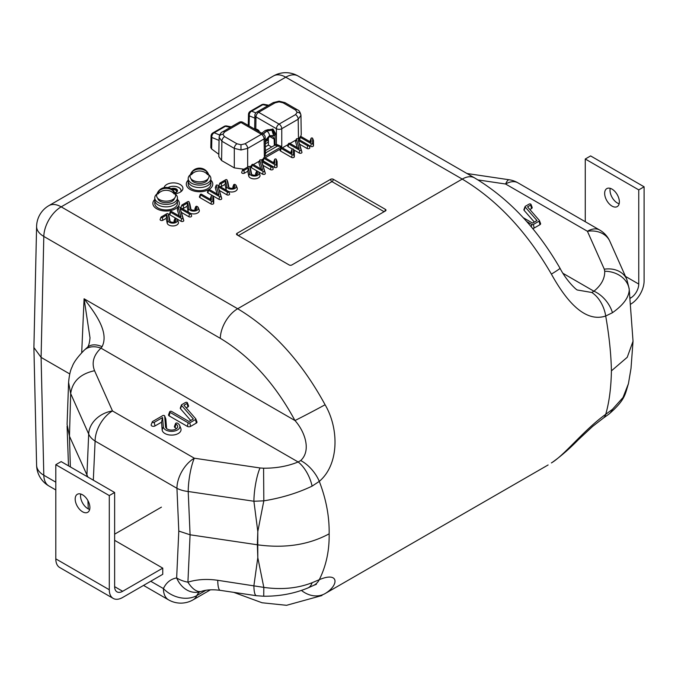 <?xml version="1.0" encoding="UTF-8"?>
<svg xmlns="http://www.w3.org/2000/svg" width="678" height="678" viewBox="0 0 678 678"><rect width="100%" height="100%" fill="white"/><g stroke="black" fill="none" stroke-linecap="round" stroke-linejoin="round"><path stroke-width="1.02" d="M175.238 193.942A11.348 6.551 180 0 1 177.458 197.832A11.348 6.551 180 0 1 170.449 203.883A11.348 6.551 180 0 1 158.084 202.468A11.348 6.551 180 0 1 154.762 197.832A11.348 6.551 180 0 1 156.982 193.942M154.762 197.832L154.762 203.392A11.348 6.551 0 0 0 158.084 208.027A11.348 6.551 0 0 0 170.449 209.443A11.348 6.551 0 0 0 177.458 203.392L177.458 200.307A11.348 6.551 180 0 1 170.449 206.358A11.348 6.551 180 0 1 158.084 204.934A11.348 6.551 180 0 1 154.762 200.307A11.348 6.551 0 0 0 158.084 204.934A11.348 6.551 0 0 0 170.449 206.358A11.348 6.551 0 0 0 177.458 200.307L177.458 197.832M207.917 178.941A8.416 4.856 180 0 1 199.535 183.391A8.416 4.856 180 0 1 191.154 178.941M263.284 134.108L266.818 131.083L271.675 130.159L266.624 130.964L263.064 133.981M265.276 142.516L269.505 136.49L272.742 136.185L274.124 139.066L274.319 145.499L275.056 145.075L274.98 134.854L272.827 130.6L273.632 135.625L271.929 130.312A0.949 0.551 120.3 0 0 272.336 130.252L270.59 129.761M300.668 136.575L301.244 134.642L300.956 115.311L298.184 119.226A3.78 2.187 -120 0 0 295.506 114.624L297.167 112.302L295.506 109.989L283.099 102.827L279.09 101.861L275.082 102.827L258.657 112.302L279.09 124.099L295.506 114.624M243.919 169.212L234.3 167.881L234.3 148.389L240.987 149.974L247.665 148.389L247.665 167.051M219.121 137.303L221.884 141.227L221.596 160.55L218.825 156.643L219.121 137.303C219.858 134.083 221.036 132.252 222.672 131.803L222.672 131.803A3.78 2.187 60 0 1 224.562 131.99L222.901 134.303A3.78 3.085 0 0 0 219.121 137.354M265.344 146.872L268.395 145.109L271.692 147.016M299.761 137.626L297.862 138.905M296.032 139.965L289.998 143.439M288.175 144.499L282.379 147.846M280.548 148.897L265.132 157.804M263.301 158.855L261.225 160.059M259.403 161.11L253.369 164.593M251.538 165.652L249.699 166.712M234.3 167.881L221.596 160.55M211.612 148.948L218.825 154.304L219.036 140.414L211.858 137.456L211.612 148.948L210.816 147.584L211.061 136.066A3.78 2.204 -178.8 0 0 211.858 137.456A3.78 2.881 112.4 0 1 214.197 132.778L219.638 135.015M268.395 137.303L268.395 145.109M265.293 143.863L268.395 142.075M269.607 129.591L273.005 129.108L276.319 134.846L276.387 144.295L275.056 145.075M265.395 150.643L274.319 145.499M255.564 118.43L249.292 115.845L249.08 125.905M276.387 144.295L276.412 128.71L255.979 116.913A3.78 2.187 -179.1 0 1 254.877 115.336L254.674 128.803M219.07 140.448A1.89 1.093 -179.1 0 0 219.036 140.414L219.079 140.015M275.743 145.465A0.949 0.542 -60 0 0 276.412 144.312L281.76 146.626L277.387 146.084L275.056 145.067M298.473 138.549L298.184 119.226L281.76 128.71A3.78 2.187 60 0 0 279.09 124.099A3.78 2.187 120 0 0 276.412 128.71A3.78 2.144 -0 0 0 281.76 128.71L281.76 146.626L264.361 156.677L265.437 153.126L265.2 137.337A3.78 3.78 0 0 0 263.31 134.117A3.78 2.187 -60 0 0 261.411 134.303L240.987 122.506L224.562 131.99M264.988 151.677L266.056 152.618L264.361 156.677L264.089 138.905A3.78 2.187 -0.9 0 0 265.2 137.337M277.726 144.812L277.387 146.084L266.056 152.618A0.949 0.72 -33.8 0 1 265.429 152.525M272.073 130.108A0.949 0.542 120 0 1 271.675 130.159L271.658 130.151A0.949 0.542 119.7 0 0 272.064 130.1A0.949 0.542 -60 0 0 272.734 128.947M270.751 129.803L271.564 129.871A0.949 0.593 106.4 0 1 271.208 129.956M272.403 130.659A0.949 0.475 132.2 0 0 272.827 130.6L272.336 130.252A0.949 0.542 -60 0 0 273.005 129.108M267.878 105.7L262.827 104.7L251.631 111.158A3.78 2.881 112.4 0 0 249.292 115.845A3.78 2.204 -178.8 0 1 248.495 114.446A3.78 3.78 0 0 1 250.385 111.251A3.78 2.187 -120 0 1 251.631 111.158L255.826 112.887M175.602 195.671A9.492 5.483 0 0 0 175.526 194.976A9.645 9.645 0 0 0 156.694 194.976A9.492 5.483 0 0 0 156.618 195.671A9.492 5.483 0 0 0 166.11 201.154A9.492 5.483 0 0 0 175.602 195.671M172.144 192.069L174.229 192.069A8.297 4.788 180 0 1 174.407 193.052A8.297 4.788 180 0 1 174.229 194.035A9.492 7.746 -0 0 0 157.991 194.035A8.297 4.788 180 0 1 157.813 193.052A8.297 4.788 180 0 1 157.991 192.069L160.067 192.069M174.229 192.069A9.492 7.746 180 0 0 157.991 192.069M209.027 176.373A9.492 5.483 0 0 0 208.951 175.678A9.645 9.645 0 0 0 190.12 175.678A9.492 5.483 0 0 0 190.043 176.373A9.492 5.483 0 0 0 199.535 181.857A9.492 5.483 0 0 0 209.027 176.373M205.578 172.771L207.654 172.771A8.297 4.788 180 0 1 207.832 173.754A8.297 4.788 180 0 1 207.654 174.729A9.492 7.746 -0 0 0 191.416 174.729A8.297 4.788 180 0 1 191.238 173.754A8.297 4.788 180 0 1 191.416 172.771L193.493 172.771M207.654 172.771A9.492 7.746 180 0 0 191.416 172.771M208.663 174.644A11.348 6.551 180 0 1 210.883 178.534A11.348 6.551 180 0 1 203.875 184.586A11.348 6.551 180 0 1 191.51 183.17A11.348 6.551 180 0 1 188.187 178.534A11.348 6.551 180 0 1 190.408 174.644M188.187 178.534L188.187 184.094A11.348 6.551 0 0 0 191.51 188.73A11.348 6.551 0 0 0 203.875 190.145A11.348 6.551 0 0 0 210.883 184.094L210.883 181.009A11.348 6.551 180 0 1 203.875 187.06A11.348 6.551 180 0 1 191.51 185.636A11.348 6.551 180 0 1 188.187 181.009A11.348 6.551 0 0 0 191.51 185.636A11.348 6.551 0 0 0 203.875 187.06A11.348 6.551 0 0 0 210.883 181.009L210.883 178.534M258.564 131.379L259.301 131.803M259.242 131.379A5.67 3.271 -0 0 0 254.03 128.761M174.492 198.239A8.416 4.856 180 0 1 166.11 202.697A8.416 4.856 180 0 1 157.728 198.239M179.348 203.392A13.238 7.644 0 0 1 171.178 210.451A13.238 7.644 0 0 1 156.754 208.799A13.238 7.644 0 0 1 152.872 203.392A13.238 7.644 0 0 1 154.762 199.459A13.238 7.644 0 0 0 152.872 203.392A13.238 7.644 0 0 0 156.754 208.799A13.238 7.644 0 0 0 171.178 210.451A13.238 7.644 0 0 0 179.348 203.392A13.238 7.644 0 0 0 177.458 199.459A13.238 7.644 0 0 1 179.348 203.392L179.348 203.425M171.034 188.772A4.068 2.348 180 0 1 176.339 188.993A4.068 2.348 180 0 1 176.339 192.315A4.068 2.348 180 0 1 174.797 192.874A4.068 2.348 180 0 0 176.339 192.315A4.068 2.348 180 0 0 176.339 188.993A4.068 2.348 180 0 0 171.034 188.772M176.407 192.027A3.119 1.805 0 0 0 176.585 191.425A3.119 1.805 0 0 0 175.67 190.154A3.119 1.805 0 0 0 172.382 189.738M178.602 187.45L178.772 187.543A7.56 4.365 180 0 0 171.559 186.433L171.449 186.45A7.56 4.365 180 0 0 168.034 187.611A7.56 4.365 180 0 1 171.509 186.442A7.56 4.365 180 0 1 178.814 187.569L179.043 187.713M178.814 187.569A7.56 4.365 180 0 1 180.772 191.789A7.56 4.365 180 0 1 180.755 191.815L180.78 191.755A7.56 4.365 180 0 0 178.848 187.594L178.772 187.543M190.179 189.501A13.238 7.644 0 0 0 208.358 189.789A13.238 7.644 0 0 1 190.179 189.501A13.238 7.644 0 0 1 186.297 184.094A13.238 7.644 0 0 0 190.179 189.501M212.773 184.094A13.238 7.644 0 0 1 208.807 189.543A13.238 7.644 0 0 0 212.773 184.094A13.238 7.644 0 0 0 210.883 180.162A13.238 7.644 0 0 1 212.773 184.094L212.773 184.128M186.297 184.094A13.238 7.644 0 0 1 188.187 180.162A13.238 7.644 0 0 0 186.297 184.094L186.297 184.128M89.894 507.534A10.399 6 -120 0 0 85.36 497.067A10.399 6 -120 0 0 77.343 494.287A10.399 6 -120 0 0 75.19 499.042A10.399 6 -120 0 0 79.733 509.509A10.399 6 -120 0 0 87.742 512.297A10.399 6 -120 0 0 89.894 507.534M80.758 494.025A10.399 6 -120 0 0 80.538 495.957A10.399 6 -120 0 0 89.674 509.466M162.762 568.13L162.762 574.308L122.659 597.471A18.908 10.916 -60 0 1 113.201 598.403L59.723 567.528A18.908 10.916 -60 0 1 55.799 558.867L55.799 464.693L109.285 495.567L114.633 492.482L114.633 586.656A11.348 6.551 120 0 0 116.98 591.852A11.348 6.551 120 0 0 122.659 591.292L162.762 568.13L114.633 540.341M55.799 464.693L61.156 461.608L114.633 492.482M114.633 534.171L161.432 507.152M113.201 598.403A18.908 10.916 -60 0 1 109.285 589.75L109.285 495.567M619.141 203.781A10.399 6 60 0 1 610.005 190.272A10.399 6 60 0 1 610.225 188.34M604.657 193.357A10.399 6 60 0 1 606.81 188.603A10.399 6 60 0 1 614.827 191.382A10.399 6 60 0 1 619.361 201.849A10.399 6 60 0 1 617.209 206.612A10.399 6 60 0 1 609.2 203.824A10.399 6 60 0 1 604.657 193.357M630.548 304.236L630.726 304.134A18.908 10.916 120 0 0 644.1 280.972L644.1 186.797L590.614 155.923L585.267 159.008L585.267 221.714M644.1 186.797L638.752 189.882L585.267 159.008M638.752 189.882L638.752 284.065A11.348 6.551 -60 0 1 630.726 297.956L629.998 298.379M175.153 193.713A9.458 5.458 0 0 0 181.865 190.849A9.458 5.458 0 0 0 180.145 184.484A9.458 5.458 0 0 0 170.415 183.17A9.458 5.458 0 0 0 164.084 187.637M180.831 191.764A7.611 4.399 0 0 0 178.848 187.552A7.611 4.399 0 0 0 167.983 187.603M164.356 415.606A1.11 0.644 0 0 0 162.788 415.606L152.626 421.479A1.11 0.644 0 0 0 152.321 421.792A1.11 0.644 0 0 0 152.872 422.496A1.11 0.644 0 0 0 154.194 422.386L162.576 417.546L163.305 426.776A8.297 4.788 0 0 0 172.687 431.31A8.297 4.788 0 0 0 179.695 425.521A8.297 4.788 0 0 0 177.458 423.174A1.11 0.644 0 0 0 176.365 423.013A1.11 0.644 0 0 0 175.585 423.487A1.11 0.644 0 0 0 175.89 424.081A6.077 3.509 180 0 1 177.526 427.318A6.077 3.509 180 0 1 173.297 429.928A6.077 3.509 180 0 1 167.297 429.038A6.077 3.509 180 0 1 165.661 427.318A6.077 3.509 180 0 1 165.525 426.716L164.686 416.029A1.11 0.644 0 0 0 164.661 415.928A1.11 0.644 0 0 0 164.356 415.606M175.585 423.487L174.458 426.428A2.271 1.314 0 0 0 175.068 427.64A4.915 2.839 180 0 1 176.28 428.793M188.84 201.629A0.763 0.441 0 0 0 187.764 201.629L182.043 204.934A0.763 0.441 0 0 0 183.119 205.553L187.73 202.892L188.874 208.654A4.805 2.771 0 0 0 194.45 211.07A4.805 2.771 0 0 0 198.34 207.731A4.805 2.771 0 0 0 197.052 206.375A0.763 0.441 0 0 0 195.976 206.993A3.288 1.898 180 0 1 196.866 208.748A3.288 1.898 180 0 1 194.569 210.155A3.288 1.898 180 0 1 191.323 209.672A3.288 1.898 180 0 1 190.442 208.748A3.288 1.898 180 0 1 190.382 208.553L189.06 201.891A0.763 0.441 0 0 0 188.84 201.629M195.773 206.587L194.925 208.79A1.627 0.941 0 0 0 195.366 209.663A2.424 1.398 180 0 1 195.637 209.849M167.983 213.672A0.763 0.441 0 0 0 166.907 213.672L161.186 216.977A0.763 0.441 0 0 0 162.262 217.596L166.873 214.934L168.017 220.689A4.805 2.771 0 0 0 173.593 223.113A4.805 2.771 0 0 0 177.483 219.774A4.805 2.771 0 0 0 176.195 218.418A0.763 0.441 0 0 0 175.119 219.036A3.288 1.898 180 0 1 176 220.782A3.288 1.898 180 0 1 173.712 222.198A3.288 1.898 180 0 1 170.466 221.714A3.288 1.898 180 0 1 169.585 220.782A3.288 1.898 180 0 1 169.525 220.596L168.203 213.934A0.763 0.441 0 0 0 167.983 213.672M174.916 218.63L174.068 220.833A1.627 0.941 0 0 0 174.509 221.706A2.424 1.398 180 0 1 174.78 221.892M226.816 179.712A0.763 0.441 0 0 0 225.74 179.712L220.019 183.009A0.763 0.441 0 0 0 221.087 183.636L225.698 180.967L226.85 186.73A4.805 2.771 0 0 0 232.418 189.145A4.805 2.771 0 0 0 236.317 185.814A4.805 2.771 0 0 0 235.02 184.45A0.763 0.441 0 0 0 233.952 185.069A3.288 1.898 180 0 1 234.834 186.823A3.288 1.898 180 0 1 232.546 188.23A3.288 1.898 180 0 1 229.3 187.755A3.288 1.898 180 0 1 228.418 186.823A3.288 1.898 180 0 1 228.359 186.628L227.028 179.967A0.763 0.441 0 0 0 226.816 179.712M233.741 184.662L232.901 186.874A1.627 0.941 0 0 0 233.334 187.738A2.424 1.398 180 0 1 233.605 187.925M249.538 166.585A0.763 0.441 0 0 0 248.47 166.585L242.749 169.89A0.763 0.441 0 0 0 243.817 170.509L248.428 167.847L249.58 173.602A4.805 2.771 0 0 0 255.148 176.026A4.805 2.771 0 0 0 259.047 172.687A4.805 2.771 0 0 0 257.75 171.322A0.763 0.441 0 0 0 256.674 171.949A3.288 1.898 180 0 1 257.564 173.695A3.288 1.898 180 0 1 255.275 175.11A3.288 1.898 180 0 1 252.03 174.627A3.288 1.898 180 0 1 251.14 173.695A3.288 1.898 180 0 1 251.089 173.509L249.758 166.847A0.763 0.441 0 0 0 249.538 166.585M256.47 171.542L255.623 173.746A1.627 0.941 0 0 0 256.064 174.619A2.424 1.398 180 0 1 256.335 174.805M181.84 208.4A1.627 0.941 0 0 0 183.73 208.222L187.077 206.298L188.018 211.028A5.67 3.271 0 0 0 189.035 212.553M181.84 205.154L180.992 207.358A1.627 0.941 0 0 0 181.136 207.993M190.976 209.434L189.916 204.154A1.627 0.941 0 0 0 189.891 204.053A1.627 0.941 0 0 0 189.848 203.959M190.357 213.316A5.67 3.271 0 0 0 196.781 213.384A5.67 3.271 0 0 0 199.188 209.943L198.34 207.731M160.983 217.189L160.135 219.401A1.627 0.941 0 0 0 160.94 220.426A1.627 0.941 0 0 0 162.873 220.265L166.212 218.341L167.161 223.062A5.67 3.271 0 0 0 173.729 225.918A5.67 3.271 0 0 0 178.331 221.986L177.483 219.774M170.119 221.477L169.059 216.189A1.627 0.941 0 0 0 169.034 216.096A1.627 0.941 0 0 0 168.992 216.002M226.833 194.789A1.627 0.941 0 0 0 228.766 194.95A1.627 0.941 0 0 0 229.571 193.925L228.732 191.721A0.763 0.441 0 0 0 228.52 191.501L217.452 185.111A0.763 0.441 0 0 0 216.172 185.492L218.977 195.069L209.595 189.654A0.763 0.441 0 0 0 208.519 190.272L219.587 196.662A0.763 0.441 0 0 0 220.875 196.281L218.062 186.704L219.375 190.484L226.833 194.789L227.452 192.12A0.763 0.441 0 0 0 228.732 191.721M212.824 195.781L218.977 199.332A1.627 0.941 0 0 0 220.875 199.502A1.627 0.941 0 0 0 221.731 198.51L219.375 190.484M208.316 189.865L207.468 192.077A1.627 0.941 0 0 0 207.909 192.942L212.35 195.51M215.553 187.23A1.627 0.941 0 0 0 215.333 187.535A1.627 0.941 0 0 0 215.316 187.899L217.104 193.984M270.429 169.627A1.627 0.941 0 0 0 272.353 169.788A1.627 0.941 0 0 0 273.166 168.763L272.319 166.551A0.763 0.441 0 0 0 272.115 166.339L261.038 159.949A0.763 0.441 0 0 0 259.759 160.33L262.564 169.907L253.182 164.483A0.763 0.441 0 0 0 252.106 165.11L263.174 171.5A0.763 0.441 0 0 0 264.462 171.119L261.649 161.542L262.962 165.322L270.429 169.627L271.039 166.958A0.763 0.441 0 0 0 272.319 166.551M258.31 171.712L262.564 174.17A1.627 0.941 0 0 0 264.462 174.339A1.627 0.941 0 0 0 265.318 173.348L262.962 165.322M251.902 164.703L251.055 166.907A1.627 0.941 0 0 0 251.496 167.78L257.462 171.22M259.14 162.067A1.627 0.941 0 0 0 258.92 162.373A1.627 0.941 0 0 0 258.903 162.728L260.691 168.822M300.032 136.914A0.763 0.441 0 0 0 300.244 137.312L311.312 143.711A0.763 0.441 0 0 0 312.609 143.397L312.609 138.337A0.763 0.441 0 0 0 311.092 138.337L311.092 142.338L301.312 136.693A0.763 0.441 0 0 0 300.032 136.914L299.193 139.117A1.627 0.941 0 0 0 299.337 139.753M310.363 140.261A1.627 0.941 0 0 0 310.261 140.448A1.627 0.941 0 0 0 310.219 140.651L310.219 141.838M308.922 145.355L310.702 146.38A1.627 0.941 0 0 0 312.473 146.584A1.627 0.941 0 0 0 313.473 145.711L313.473 140.651A1.627 0.941 0 0 0 313.439 140.448A1.627 0.941 0 0 0 313.329 140.261M307.058 148.474A1.627 0.941 0 0 0 308.99 148.635A1.627 0.941 0 0 0 309.795 147.609L308.948 145.406A0.763 0.441 0 0 0 308.744 145.185L297.676 138.795A0.763 0.441 0 0 0 296.388 139.176L299.201 148.753L289.811 143.338A0.763 0.441 0 0 0 288.743 143.956L299.812 150.347A0.763 0.441 0 0 0 301.1 149.965L298.286 140.388L299.591 144.168L307.058 148.474L307.676 145.804A0.763 0.441 0 0 0 308.948 145.406M293.676 149.83L299.201 153.016A1.627 0.941 0 0 0 301.091 153.186A1.627 0.941 0 0 0 301.947 152.194L299.591 144.168M288.54 143.55L287.692 145.762A1.627 0.941 0 0 0 288.125 146.626L292.277 149.024M295.769 140.914A1.627 0.941 0 0 0 295.549 141.219A1.627 0.941 0 0 0 295.532 141.583L297.32 147.668M291.854 264.971L385.443 210.934A1.89 1.093 0 0 0 386.002 210.163A1.89 1.093 0 0 0 385.443 209.392L333.296 179.289A1.89 1.093 0 0 0 330.627 179.289L237.037 233.325A1.89 1.093 0 0 0 236.478 234.096A1.89 1.093 0 0 0 237.037 234.868L289.175 264.971A1.89 1.093 0 0 0 291.854 264.971M280.912 147.948A0.763 0.441 0 0 0 281.116 148.355L292.193 154.745A0.763 0.441 0 0 0 293.489 154.44L293.489 149.372A0.763 0.441 0 0 0 291.964 149.372L291.964 153.381L282.192 147.736A0.763 0.441 0 0 0 280.912 147.948L280.065 150.16A1.627 0.941 0 0 0 280.506 151.024L291.574 157.415A1.627 0.941 0 0 0 293.345 157.618A1.627 0.941 0 0 0 294.354 156.754L294.354 151.686A1.627 0.941 0 0 0 294.311 151.482A1.627 0.941 0 0 0 294.21 151.304M291.243 151.304A1.627 0.941 0 0 0 291.142 151.482A1.627 0.941 0 0 0 291.099 151.686L291.099 152.881M263.666 157.906A0.763 0.441 0 0 0 263.869 158.313L274.946 164.703A0.763 0.441 0 0 0 276.234 164.398L276.234 159.33A0.763 0.441 0 0 0 274.717 159.33L274.717 163.339L264.945 157.694A0.763 0.441 0 0 0 263.666 157.906L262.818 160.118A1.627 0.941 0 0 0 263.259 160.983L274.327 167.373A1.627 0.941 0 0 0 276.099 167.576A1.627 0.941 0 0 0 277.107 166.712L277.107 161.644A1.627 0.941 0 0 0 277.065 161.44A1.627 0.941 0 0 0 276.963 161.262M273.997 161.262A1.627 0.941 0 0 0 273.895 161.44A1.627 0.941 0 0 0 273.853 161.644L273.853 162.839M242.538 170.102L241.699 172.314A1.627 0.941 0 0 0 242.504 173.339A1.627 0.941 0 0 0 244.436 173.178L247.775 171.246L248.716 175.975A5.67 3.271 0 0 0 255.292 178.831A5.67 3.271 0 0 0 259.894 174.899L259.047 172.687M251.674 174.39L250.623 169.102A1.627 0.941 0 0 0 250.589 169.008A1.627 0.941 0 0 0 250.546 168.915M219.808 186.475A1.627 0.941 0 0 0 221.706 186.306L225.045 184.374L225.986 189.103A5.67 3.271 0 0 0 227.003 190.628M219.816 183.23L218.969 185.433A1.627 0.941 0 0 0 219.104 186.069M228.944 187.509L227.893 182.229A1.627 0.941 0 0 0 227.867 182.128A1.627 0.941 0 0 0 227.816 182.043M228.333 191.391A5.67 3.271 0 0 0 234.758 191.459A5.67 3.271 0 0 0 237.164 188.018L236.317 185.814M188.865 216.714A1.627 0.941 0 0 0 190.798 216.875A1.627 0.941 0 0 0 191.603 215.85L190.755 213.646A0.763 0.441 0 0 0 190.552 213.426L179.484 207.036A0.763 0.441 0 0 0 178.195 207.417L181.009 216.994L171.619 211.578A0.763 0.441 0 0 0 170.542 212.197L181.619 218.587A0.763 0.441 0 0 0 182.899 218.206L180.094 208.629L181.399 212.409L188.865 216.714L189.476 214.045A0.763 0.441 0 0 0 190.755 213.646M176.746 218.799L181.001 221.257A1.627 0.941 0 0 0 182.899 221.426A1.627 0.941 0 0 0 183.755 220.435L181.399 212.409M170.339 211.79L169.492 213.994A1.627 0.941 0 0 0 169.932 214.867L175.899 218.308M177.577 209.155A1.627 0.941 0 0 0 177.356 209.46A1.627 0.941 0 0 0 177.339 209.816L179.128 215.909M200.29 194.501A0.763 0.441 0 0 0 200.493 194.9L211.57 201.298A0.763 0.441 0 0 0 212.858 200.985L212.858 195.917A0.763 0.441 0 0 0 211.341 195.917L211.341 199.925L201.569 194.281A0.763 0.441 0 0 0 200.29 194.501L199.442 196.705A1.627 0.941 0 0 0 199.883 197.569L210.951 203.968A1.627 0.941 0 0 0 212.722 204.171A1.627 0.941 0 0 0 213.731 203.298L213.731 198.239A1.627 0.941 0 0 0 213.689 198.035A1.627 0.941 0 0 0 213.587 197.849M210.621 197.849A1.627 0.941 0 0 0 210.519 198.035A1.627 0.941 0 0 0 210.477 198.239L210.477 199.425M181.467 404.961A1.11 0.644 0 0 0 181.56 405.393L193.366 418.945L188.976 421.487L171.576 411.436A1.11 0.644 0 0 0 170.483 411.275A1.11 0.644 0 0 0 169.703 411.758A1.11 0.644 0 0 0 170 412.351L188.187 422.843A1.11 0.644 0 0 0 189.764 422.843L195.51 419.529A1.11 0.644 0 0 0 195.806 418.936A1.11 0.644 0 0 0 195.722 418.784L183.916 405.224L187.086 403.393A1.11 0.644 0 0 0 187.391 402.8A1.11 0.644 0 0 0 186.611 402.325A1.11 0.644 0 0 0 185.509 402.486L181.772 404.647A1.11 0.644 0 0 0 181.467 404.961L180.34 407.902A2.271 1.314 0 0 0 180.526 408.775L190.721 420.479M186.247 407.91L187.908 406.953A2.271 1.314 0 0 0 188.518 405.741L187.391 402.8M169.703 411.758L168.576 414.699A2.271 1.314 0 0 0 169.186 415.911L187.374 426.403A2.271 1.314 0 0 0 190.577 426.403L196.332 423.089A2.271 1.314 0 0 0 196.942 421.877L195.806 418.936M551.392 462.93A24.578 19.781 56.3 0 0 552.273 462.379L551.392 462.93C564.706 455.057 583.597 430.199 605.708 414.326C609.175 402.461 611.081 387.969 611.42 370.858C611.073 354.043 609.175 335.763 605.708 316.016C583.775 323.287 564.799 298.261 551.392 274.107C526.738 231.562 497.016 199.891 462.235 179.094L285.743 77.199L61.181 206.849L237.664 308.744C272.42 329.559 301.566 361.569 325.093 404.758C338.983 428.335 339.356 464.32 319.296 481.38C326.169 499.211 329.449 516.695 329.144 533.832C329.432 550.629 326.143 565.918 319.296 579.682A24.578 16.679 -115.4 0 1 313.575 585.411L307.939 587.953C294.32 593.581 279.582 596.335 263.717 596.233L256.42 595.716A24.578 5 -81.6 0 1 253.903 585.665L257.801 557.647L257.352 544.773L257.801 531.535L253.903 501.245A24.578 5 -81.6 0 1 260.021 467.964L263.581 468.21C276.234 468.295 287.752 466.218 298.134 461.972L300.693 460.557C311.634 450.412 304.608 431.191 294.964 420.538C274.912 383.536 250.021 356.136 220.291 338.322L43.807 236.427L41.095 357.399L69.758 373.942M152.321 421.792L151.194 424.733A2.271 1.314 0 0 0 152.321 426.165A2.271 1.314 0 0 0 155.016 425.945L161.542 422.174L162.152 429.894A9.458 5.458 0 0 0 172.831 435.056A9.458 5.458 0 0 0 180.823 428.471L179.695 425.521M166.585 428.547L165.839 419.089A2.271 1.314 0 0 0 165.788 418.868A2.271 1.314 0 0 0 165.678 418.657M526.653 221.486L531.806 224.46A1.11 0.644 0 0 0 533.383 224.46L539.129 221.138A1.11 0.644 0 0 0 539.425 220.545A1.11 0.644 0 0 0 539.341 220.401L527.535 206.841L530.705 205.01A1.11 0.644 0 0 0 531.01 204.417A1.11 0.644 0 0 0 530.23 203.934A1.11 0.644 0 0 0 529.128 204.095L525.391 206.256A1.11 0.644 0 0 0 525.086 206.578L523.958 209.519A2.271 1.314 0 0 0 524.145 210.392L534.34 222.087M529.865 209.527L531.527 208.57A2.271 1.314 0 0 0 532.137 207.358L531.01 204.417M532.577 228.401A2.271 1.314 0 0 0 534.196 228.02L539.951 224.698A2.271 1.314 0 0 0 540.561 223.494L539.425 220.545M220.291 338.322A24.578 14.196 120 0 1 237.664 308.744L462.235 179.094A24.578 14.196 120 0 1 474.524 177.873C508.466 198.188 536.959 228.308 560.003 268.225C566.215 280.472 576.622 290.413 577.52 290.031L591.801 292.489L593.928 291.201C601.259 285.243 604.861 278.599 604.734 271.251L604.301 269.191A24.578 19.442 -24 0 1 626.76 279.268L609.869 241.334A24.578 24.578 0 0 0 599.699 230.045A24.578 14.196 -60 0 0 587.411 231.266A24.578 19.442 -24 0 1 609.869 241.334M300.693 460.557A24.578 12.857 -128.9 0 1 319.296 481.38L312.1 486.126C297.667 493.033 281.573 497.94 263.818 500.847L257.801 531.535L257.767 544.841L190.086 534.789L178.797 531.077L176.941 488.313L95.106 441.073A24.578 14.899 -177.4 0 1 88.691 434.039A24.578 19.442 -24 0 1 112.489 410.961L194.323 458.209L260.021 467.964M87.894 477.041L69.461 436.2L70.351 466.922M329.144 533.832C308.787 544.841 284.997 548.51 257.767 544.841L257.801 557.647L263.818 587.385C281.497 589.902 297.591 588.351 312.1 582.733L319.296 579.682C339.195 571.232 339.119 585.267 325.093 593.581L548.112 464.964M552.273 462.379L552.273 462.379C560.884 456.252 569.579 448.692 578.342 439.717L592.623 426.42L603.14 418.258A24.578 11.407 56.2 0 0 605.708 414.326L612.463 409.317L623.014 397.528L628.43 383.689L631.006 368.408L633.032 341.246L629.243 289.87C628.887 297.43 623.294 305.041 612.463 312.711L605.708 316.016A24.578 15.23 69.6 0 0 591.801 292.489M611.42 370.858L627.235 357.289L633.032 341.246M629.599 293.608L629.243 289.87A24.578 20.069 0.9 0 0 604.734 271.251M86.869 476.456L88.691 434.039L70.682 393.587L69.461 436.2L67.088 424.42L68.588 382.392L70.682 393.587C72.377 381.434 80.343 373.815 94.564 370.713L112.489 410.961A24.578 14.196 -60 0 0 95.106 441.073L93.318 480.177M263.581 468.21L263.818 500.847L253.903 501.245L188.204 491.499A24.578 5 -81.6 0 1 194.323 458.209A24.578 14.196 -60 0 0 176.941 488.313A24.578 13.441 177.5 0 0 188.204 491.499L190.086 534.789L187.916 582.173A24.578 14.899 -177.4 0 1 176.653 577.944L178.797 531.077M256.42 595.716L220.265 590.352A24.578 5 -81.6 0 1 217.757 580.3L263.818 587.385L263.717 596.233M90.005 337.805L84.08 298.778C95.174 313.075 109.361 332.169 102.09 346.67L100.963 348.136A24.578 16.992 -132.6 0 0 84.326 350.111L84.326 350.111C77.563 357.035 73.512 362.603 72.165 366.832C70.461 369.9 69.266 375.087 68.588 382.392M102.09 346.67A24.578 14.34 -131.2 0 0 87.665 347.128A24.578 14.34 -131.2 0 0 87.657 347.128L84.326 350.111M604.301 269.191L587.411 231.266L505.585 184.018A24.578 5 -81.6 0 1 509.186 179.772L466.956 173.5M150.736 581.258L163.432 588.589A24.578 18.56 24.5 0 0 196.857 595.53A24.578 14.196 60 0 1 193.103 599.835L210.443 589.826M220.265 590.352C212.68 589.368 206.417 589.699 201.468 591.343L201.468 591.343A24.578 24.578 0 0 1 198.12 592.148A24.578 19.62 -99.6 0 1 176.653 577.944A49.163 28.383 60 0 0 163.432 588.589A24.578 14.196 120 0 0 168.517 599.835A24.578 24.578 0 0 0 193.103 599.835M560.003 268.225A24.578 1.042 150.4 0 1 551.392 274.107M612.463 409.317A24.578 16.026 52.5 0 1 608.886 414.148L608.886 414.148C625.743 399.503 625.057 394.088 628.43 383.689M563.062 273.378L593.928 291.201A24.578 16.026 52.5 0 1 612.463 312.711M325.093 404.758A24.578 0.5 152.2 0 1 294.964 420.538L84.08 298.778L81.707 352.679M312.1 486.126A24.578 12.077 -113.5 0 0 298.134 461.972L100.963 348.136C93.572 355.162 91.437 362.688 94.564 370.713M301.481 590.453A24.578 20.323 56.1 0 0 325.093 593.581M307.939 587.953A24.578 12.077 -113.5 0 0 312.1 582.733M201.468 591.343A24.578 11.551 -107.6 0 1 187.916 582.173C196.959 579.368 206.909 578.741 217.757 580.3M474.524 177.873L298.04 75.978A24.578 24.578 0 0 0 273.454 75.978L48.892 205.629A24.578 24.578 0 0 0 36.604 226.367L33.9 347.551L41.095 357.399L43.807 475.236L55.799 482.168M298.286 140.388L307.676 145.804M261.649 161.542L271.039 166.958M248.428 167.847L247.775 171.246M218.062 186.704L227.452 192.12M225.698 180.967L225.045 184.374M166.873 214.934L166.212 218.341M180.094 208.629L189.476 214.045M187.73 202.892L187.077 206.298M525.086 206.578A1.11 0.644 0 0 0 525.179 207.002L536.984 220.562L532.594 223.096L523.213 217.68M162.576 417.546L161.542 422.174M171.458 189.035A3.78 2.187 180 0 1 176.136 189.34A3.78 2.187 180 0 1 177.238 190.772M171.229 188.891A3.78 2.187 180 0 1 176.136 189.111A3.78 2.187 180 0 1 177.246 190.654A3.78 2.187 180 0 1 174.721 192.713M266.818 131.083A3.78 2.187 60 0 1 269.497 135.659L265.242 140.473M276.319 134.846A0.949 0.534 -0.4 0 0 274.98 134.854L273.632 135.625L269.497 135.659M274.124 139.066L269.59 136.447M300.956 115.353A3.78 3.085 180 0 0 297.167 112.302M300.956 115.311C300.218 112.082 299.032 110.251 297.405 109.802L284.989 102.641L279.09 101.175L279.09 101.861M284.989 102.641A3.78 2.187 120 0 0 283.099 102.827M240.987 149.974L240.987 144.745L236.969 143.787A3.78 2.187 -60 0 0 234.3 148.389L221.884 141.227A3.78 2.187 120 0 1 224.562 136.617L222.901 134.303M224.562 136.617L236.969 143.787M244.995 143.787A3.78 2.187 60 0 1 247.665 148.389L264.089 138.905A3.78 2.187 -120 0 0 261.411 134.303L244.995 143.787L240.987 144.745M268.395 141.219L266.268 139.99M230.444 127.311L225.384 126.32L214.197 132.778A3.78 2.187 -120 0 0 212.951 132.871A3.78 3.78 0 0 0 211.061 136.066M279.09 101.175L273.183 102.641L256.767 112.116A3.78 2.187 -120 0 1 258.657 112.302A3.78 2.187 120 0 0 255.979 116.913L255.801 128.989M266.979 138.863L268.395 139.685M263.31 134.117L242.877 122.32A3.78 2.187 120 0 0 240.987 122.506A3.78 2.187 -120 0 0 239.088 122.32L222.672 131.803M231.232 126.862L226.757 125.972A3.78 2.373 101.2 0 0 225.384 126.32A3.78 2.187 -120 0 0 224.138 126.413L212.951 132.871M268.674 105.243L264.2 104.361A3.78 2.373 101.2 0 0 262.827 104.7A3.78 2.187 -120 0 0 261.572 104.793L250.385 111.251M273.183 102.641A3.78 2.187 60 0 1 275.082 102.827M297.405 109.802A3.78 2.187 120 0 0 295.506 109.989M114.633 586.656L122.659 591.292M55.799 558.867L109.285 589.75M638.752 284.065L625.48 276.404M630.726 297.956L629.921 297.489M175.89 424.081L175.068 427.64M195.976 206.993L195.366 209.663M175.119 219.036L174.509 221.706M233.952 185.069L233.334 187.738M256.674 171.949L256.064 174.619M599.699 230.045L517.873 182.797A24.578 14.196 -60 0 0 505.585 184.018L477.965 179.916M88.276 508.907L87.92 500.593M205.934 590.292L196.857 595.53A24.578 14.196 -120 0 1 199.713 591.826M298.04 75.978A24.578 14.196 120 0 0 285.743 77.199A24.578 14.196 60 0 0 273.454 75.978M48.892 205.629A24.578 14.196 60 0 1 61.181 206.849A24.578 14.196 120 0 0 43.807 236.427A24.578 13.814 1.3 0 1 36.604 226.367M33.9 347.551L36.604 465.244A24.578 14.56 178.7 0 0 43.807 475.236A24.578 14.196 120 0 0 48.892 485.965L55.799 489.957M384.104 211.706L331.966 181.602L238.368 235.639A1.89 1.093 60 0 1 237.037 233.325M333.296 179.289A1.89 1.093 -60 0 1 331.966 181.602A1.89 1.093 60 0 1 330.627 179.289M385.443 209.392A1.89 1.093 -60 0 1 384.112 211.706M296.388 139.176L295.532 141.583M288.743 143.956L288.125 146.626M299.812 150.347L299.201 153.016M301.1 149.965L301.947 152.194M281.116 148.355L280.506 151.024M292.193 154.745L291.574 157.415M293.489 154.44L294.354 156.754M293.489 149.372L294.354 151.686M291.964 149.372L291.099 151.686M300.244 137.312L299.642 139.931M311.312 143.711L310.702 146.38M312.609 143.397L313.473 145.711M312.609 138.337L313.473 140.651M311.092 138.337L310.219 140.651M263.869 158.313L263.259 160.983M274.946 164.703L274.327 167.373M276.234 164.398L277.107 166.712M276.234 159.33L277.107 161.644M274.717 159.33L273.853 161.644M259.759 160.33L258.903 162.728M252.106 165.11L251.496 167.78M263.174 171.5L262.564 174.17M264.462 171.119L265.318 173.348M249.58 173.602L248.716 175.975M249.758 166.847L250.623 169.102M243.817 170.509L244.436 173.178M216.172 185.492L215.316 187.899M208.519 190.272L207.909 192.942M219.587 196.662L218.977 199.332M220.875 196.281L221.731 198.51M226.85 186.73L225.986 189.103M227.028 179.967L227.893 182.229M221.087 183.636L221.706 186.306M168.017 220.689L167.161 223.062M168.203 213.934L169.059 216.189M162.262 217.596L162.873 220.265M178.195 207.417L177.339 209.816M170.542 212.197L169.932 214.867M181.619 218.587L181.001 221.257M182.899 218.206L183.755 220.435M188.874 208.654L188.018 211.028M189.06 201.891L189.916 204.154M183.119 205.553L183.73 208.222M200.493 194.9L199.883 197.569M211.57 201.298L210.951 203.968M212.858 200.985L213.731 203.298M212.858 195.917L213.731 198.239M211.341 195.917L210.477 198.239M525.179 207.002L524.145 210.392M531.806 224.46L531.264 226.825M533.383 224.46L534.196 228.02M539.129 221.138L539.951 224.698M530.705 205.01L531.527 208.57M181.56 405.393L180.526 408.775M170 412.351L169.186 415.911M188.187 422.843L187.374 426.403M189.764 422.843L190.577 426.403M195.51 419.529L196.332 423.089M187.086 403.393L187.908 406.953M163.305 426.776L162.152 429.894M165.525 426.716L165.966 427.877M164.686 416.029L165.839 419.089M154.194 422.386L155.016 425.945M242.877 122.32A3.78 3.78 0 0 0 239.088 122.32M256.767 112.116A3.78 3.78 0 0 0 254.877 115.336M269.81 130.125L271.336 129.998L268.225 129.591L265.251 130.498L261.733 133.21M226.757 125.972A3.78 3.78 0 0 0 224.138 126.413M264.2 104.361A3.78 3.78 0 0 0 261.572 104.793M248.25 125.964L248.495 114.446M68.486 465.837L67.088 426.216M90.013 337.746C89.589 342.526 88.801 345.661 87.648 347.136M517.873 182.797A24.578 24.578 0 0 0 509.186 179.772M143.533 585.411L168.517 599.835M603.14 418.258L608.886 414.148M629.218 288.82L626.76 279.268M233.698 592.343L262.055 602.759L286.531 605.31L321.974 595.53M313.575 585.411L316.406 584.309M36.604 465.244A24.578 24.578 0 0 0 48.892 485.965M296.396 139.015L295.549 141.219M291.989 149.279L291.142 151.482M293.464 149.279L294.311 151.482M311.109 138.236L310.261 140.448M312.592 138.236L313.439 140.448M274.734 159.237L273.895 161.44M276.217 159.237L277.065 161.44M259.759 160.161L258.92 162.373M249.75 166.805L250.589 169.008M216.172 185.331L215.333 187.535M227.02 179.924L227.867 182.128M168.186 213.892L169.034 216.096M178.204 207.248L177.356 209.46M189.043 201.849L189.891 204.053M211.358 195.823L210.519 198.035M212.841 195.823L213.689 198.035M164.661 415.928L165.788 418.868"/></g></svg>
